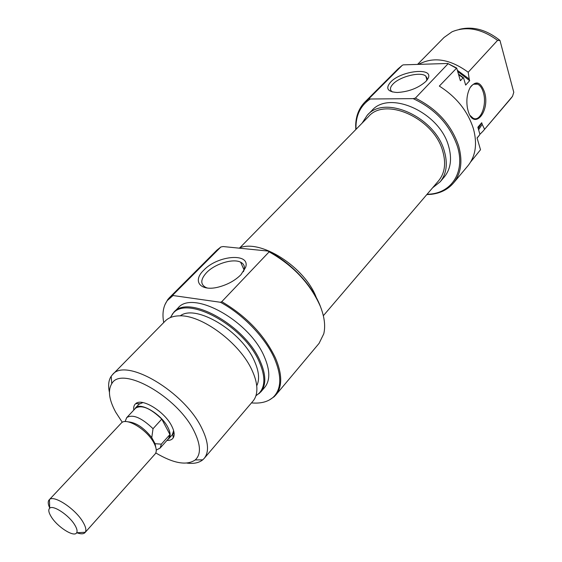 <?xml version="1.0" encoding="UTF-8"?>
<svg xmlns="http://www.w3.org/2000/svg" width="562" height="562" viewBox="0 0 562 562"><rect width="100%" height="100%" fill="white"/><g stroke="black" fill="none" stroke-linecap="round" stroke-linejoin="round"><path stroke-width="0.84" d="M484.507 92.056C490.598 111.592 473.71 131.332 468.048 110.651L467.401 107.932C466.193 100.254 467.071 93.524 470.05 87.749C475.74 80.225 480.559 81.666 484.507 92.056M470.162 115.54L473.169 118.231C480.447 122.291 487.247 104.876 483.369 92.505C482.084 88.129 480.173 85.347 477.623 84.152C475.073 83.162 472.691 84.117 470.478 87.026M427.015 194.347L430.576 194.08C452.382 192.021 465.252 171.22 457.426 146.387C449.944 124.848 435.199 108.93 413.175 98.631L415.36 98.139C436.934 108.796 451.363 124.722 458.641 145.916C462.856 161.076 461.149 173.44 453.506 182.994C447.998 189.415 440.615 193.188 431.342 194.312L426.797 194.607M390.611 82.087C401.191 70.475 434.37 67.047 428.019 78.511L425.926 81.385C418.381 88.058 408.827 91.761 397.264 92.491C387.506 91.852 385.286 88.382 390.611 82.087M426.621 80.612L427.008 78.118L425.799 76.13C420.945 71.353 400.018 76.439 393.056 83.991C390.077 87.124 389.67 89.646 391.833 91.55L392.48 91.985M362.068 123.176L367.232 115.266C384.57 94.346 435.234 117.072 444.324 151.101C447.935 163.683 446.544 173.925 440.165 181.814L432.614 187.792M367.232 115.266L371.77 110.651C389.15 89.709 439.646 112.238 448.609 146.197C452.171 158.751 450.752 168.986 444.359 176.889L440.165 181.814M456.168 68.135L447.745 63.471L456.688 68.051L439.322 86.091C456.463 96.994 467.83 111.22 473.429 128.789C477.461 143.83 475.635 156.159 467.949 165.762L453.506 182.994M447.935 63.892L415.36 98.139M477.117 138.104L479.59 134.971L477.061 137.929L480.51 149.752L470.668 161.94M418.571 64.377C433.478 56.376 450.022 58.996 468.209 72.245L497.546 40.401C481.662 28.697 466.495 25.824 452.038 31.788L444.001 37.499L417.545 64.412M478.599 129.78L482.189 124.3L481.732 122.727L478.248 128.543M458.444 74.079L463.559 77.837L465.659 85.087L469.67 80.682L469.2 79.038L457.342 70.292M457.686 71.458L469.67 80.682M456.688 68.051L460.39 80.738L463.032 77.865L458.592 74.591M355.795 129.576L355.683 125.27C355.929 115.92 358.985 108.192 364.85 102.094L369.065 98.561L402.287 65.297L403.284 64.855L447.745 63.471M512.516 96.334L482.877 131.339L510.858 98.505L512.516 96.334L513.78 92.294L499.962 40.429L497.546 40.401M479.59 134.971L479.857 134.121L477.862 127.23L481.732 122.727M468.209 72.245L469.2 79.038M459.098 29.428C472.811 25.971 486.425 29.638 499.962 40.429M482.877 131.339L479.751 134.451M402.287 65.297L398.044 68.88L364.85 102.094M369.065 98.561L370.239 99.003L413.175 98.631M370.239 99.003C361.113 105.115 356.364 114.114 355.978 126.014L356.034 129.33M463.559 77.837L463.032 77.865M482.189 124.3L484.521 129.183M239.749 247.884L368.496 116.622C385.181 96.467 433.934 118.315 442.701 151.059C446.193 163.198 444.858 173.068 438.69 180.676L323.347 315.711M167.778 439.477L168.895 438.571C170.82 436.182 170.483 432.445 167.883 427.345C161.371 414.096 140.149 401.598 135.421 408.019L134.648 409.171M85.01 532.607L155.372 453.689C156.91 451.293 156.419 447.696 153.89 442.884C147.342 429.965 126.682 417.264 121.54 422.821L49.449 499.562C53.994 494.757 75.273 508.828 82.832 521.796C85.719 526.608 86.534 530.099 85.276 532.256L85.01 532.607C83.534 534.153 80.809 534.202 76.832 532.755M157.325 449.523L160.17 448.012L161.35 444.149L155.063 443.699L151.761 437.622C143.753 427.57 135.716 422.294 127.658 421.788M74.753 524.922C69.035 515.235 53.151 504.669 49.716 508.174C48.114 509.657 48.627 512.53 51.24 516.787C57.387 527.016 74.275 537.708 76.664 532.762C77.577 531.139 76.938 528.526 74.753 524.922M49.8 508.111C47.96 504.247 47.735 501.501 49.126 499.864M155.829 447.556L155.063 443.699M151.761 437.622L153.033 428.701C141.561 417.699 132.815 413.983 126.78 417.545L125.572 420.411M160.17 448.012L168.726 438.416L169.949 434.531L161.772 419.104C150.398 408.181 141.666 404.542 135.583 408.174L126.78 417.545M161.35 444.149L169.949 434.531M161.772 419.104L153.033 428.701M133.777 410.098C133.384 407.155 134.044 405.005 135.744 403.628C141.947 397.643 164.631 411.56 171.656 425.877C174.318 431.096 174.845 435.086 173.244 437.84C172.028 439.695 169.928 440.559 166.935 440.425M172.33 434.721L173.616 430.668M220.845 246.992L216.904 250.139L169.317 297.762L173.11 294.783L220.845 246.992L223.142 246.549L267.926 251.045C290.189 261.997 311.741 284.562 319.989 305.356L321.436 309.24M251.488 402.891C260.81 403.748 268.081 401.837 273.301 397.158C281.471 389.052 281.878 376.217 274.53 358.647C265.412 337.734 243.149 314.446 220.452 302.272L221.765 301.675C246.43 316.195 264.33 334.966 275.457 357.987C282.328 374.25 282.454 386.572 275.837 394.96L319.075 343.368L323.761 333.828C325.637 325.946 324.464 316.715 320.249 306.128C310.14 283.473 293.104 265.376 269.142 251.86L267.926 251.045M240.943 274.706C235.127 280.501 227.701 284.604 218.66 287.027C200.536 291.854 191.972 281.344 203.711 270.245C217.67 255.169 250.729 252.507 245.629 267.294L240.943 274.706M243.416 271.72L244.084 269.992C245.018 266.43 243.859 263.838 240.627 262.194C233.125 258.211 214.951 263.789 206.598 272.584C200.451 279.342 200.205 284.309 205.868 287.484L207.413 288.032M204.238 458.339L252.977 401.135C255.907 397.636 257.185 392.915 256.813 386.972C256.462 382.041 254.93 376.631 252.233 370.751C240.318 343.234 201.28 314.263 178.885 315.865C172.963 316.062 168.403 317.79 165.207 321.05L112.512 374.643C125.481 357.032 184.617 391.672 201.877 428.392C208.488 441.971 209.275 451.953 204.238 458.339L202.742 459.828C199.004 462.863 193.728 463.952 186.921 463.095M255.914 395.739L258.639 393.723C265.32 387.092 265.573 376.568 259.391 362.153C243.887 324.794 184.441 293.568 172.113 314.769L170.441 317.537M170.391 317.558L173.686 312.43C188.024 293.708 245.271 325.208 260.325 361.492C266.128 374.91 266.29 385.054 260.817 391.932L255.893 395.796M275.837 394.96L274.186 396.709L269.135 400.116M155.786 452.944C173.56 463.453 186.703 465.786 195.232 459.941C201.154 454.44 200.81 444.914 194.206 431.37C177.683 396.617 121.28 364.956 111.74 383.762C107.7 390.386 109.042 399.891 115.765 412.276L122.291 422.301M109.414 392.199C107.974 385.567 108.557 380.263 111.178 376.28L112.512 374.643M316.385 297.72L316.343 297.628C304.892 266.767 259.749 238.358 239.033 248.144M164.912 304.752L167.743 299.574L169.317 297.762M260.817 391.932L264.751 387.316C270.252 380.411 270.125 370.253 264.379 356.849C249.479 320.6 192.359 289.318 177.943 308.102L173.686 312.43M256.715 385.841C259.77 379.666 259.04 371.475 254.523 361.268C241.941 331.341 195.752 303.656 180.24 315.865M142.917 402.582L138.99 404.226M220.452 302.272L173.061 295.535L167.371 300.494C163.261 306.1 162.046 313.455 163.711 322.574M221.765 301.675L269.142 251.86M173.11 294.783L173.061 295.535M430.576 194.08L431.342 194.312M426.811 80.373L428.019 78.511M426.916 79.769L425.799 76.13M355.978 126.014L355.683 125.27M473.682 84.223L477.623 84.152M139.025 404.183L135.421 408.019M49.716 508.174L49.449 499.562M156.243 450.071L160.037 448.153M76.664 532.762L85.276 532.256M125.101 421.598L126.654 417.692M174.058 432.782L168.895 438.571M172.808 434.082L173.244 437.84M172.113 314.769L172.478 313.835M273.301 397.158L274.186 396.709M111.74 383.762L111.178 376.28M195.232 459.941L202.742 459.828M167.371 300.494L167.743 299.574M258.639 393.723L259.539 393.281M245.629 267.294L244.084 269.992L240.627 262.194M139.538 403.727L135.744 403.628"/></g></svg>
